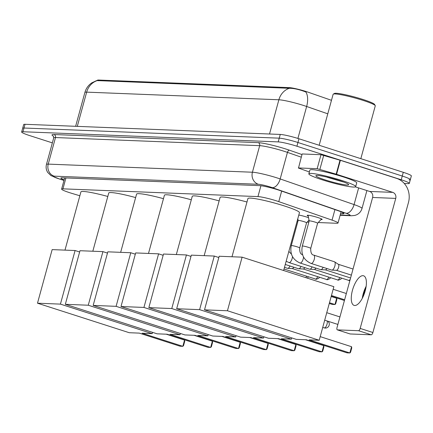 <?xml version="1.0" encoding="UTF-8"?>
<svg xmlns="http://www.w3.org/2000/svg" width="433" height="433" viewBox="0 0 433 433"><rect width="100%" height="100%" fill="white"/><g stroke="black" fill="none" stroke-linecap="round" stroke-linejoin="round"><path stroke-width="0.65" d="M298.797 215.044A7.772 0.785 15.3 0 1 306.824 217.101A7.772 0.785 15.3 0 1 308.534 217.68M308.209 216.072A7.772 0.785 15.3 0 1 307.186 215.363A7.772 0.785 15.3 0 1 317.871 217.539A7.772 0.785 15.3 0 1 322.179 219.461A7.772 0.785 15.3 0 1 320.94 219.553M318.25 222.54L336.679 223.271A14.57 1.472 -164.7 0 0 338.011 223.022A14.57 1.472 -164.7 0 0 332.057 220.126L278.776 201.632A14.57 1.472 -164.7 0 0 276.66 200.923A14.57 1.472 -164.7 0 0 257.954 196.593L62.947 188.842A14.57 1.472 -164.7 0 0 61.616 189.091A14.57 1.472 -164.7 0 0 71.986 193.41L79.851 195.77M331.478 100.304L307.987 92.148A13.114 1.326 -164.7 0 0 306.077 91.515A13.114 1.326 -164.7 0 0 289.244 87.618L98.616 80.04A13.114 1.326 -164.7 0 0 97.42 80.262L97.301 80.7M296.978 221.691L297.807 221.728M307.203 222.102L308.853 222.167M327.781 113.825L306.645 106.491A16.995 9.358 -70.9 0 0 305.942 92.067L304.242 91.39C298.272 89.258 293.293 88.224 289.309 88.294L96.651 80.576L91.715 82.892C88.305 85.274 86.026 88.462 84.884 92.467L75.629 126.301M52.355 142.879L29.72 135.599A14.57 1.472 15.3 0 1 21.65 131.995L22.668 128.265A14.57 1.472 15.3 0 1 23.999 128.022L279.236 138.165A14.57 1.472 15.3 0 1 297.936 142.495L402.257 176.042A14.57 1.472 15.3 0 1 410.332 179.652L411.35 175.922A14.57 1.472 15.3 0 0 403.28 172.312L298.959 138.766A14.57 1.472 15.3 0 0 280.254 134.436L25.022 124.293A14.57 1.472 15.3 0 0 23.691 124.536L22.668 128.265A14.57 1.472 15.3 0 1 23.999 128.022L279.236 138.165A14.57 1.472 15.3 0 1 297.936 142.495L402.257 176.042A14.57 1.472 15.3 0 1 410.332 179.652A14.57 1.472 15.3 0 1 409.001 179.895M340.555 213.718L342.627 213.799A14.57 1.472 -164.7 0 0 343.959 213.556A14.57 1.472 -164.7 0 0 338.005 210.654L280.449 190.677A14.57 1.472 -164.7 0 0 278.332 189.968A14.57 1.472 -164.7 0 0 259.627 185.638L62.222 177.795A14.57 1.472 -164.7 0 0 60.891 178.039A14.57 1.472 -164.7 0 0 64.122 179.933M21.65 131.995A14.57 1.472 15.3 0 1 22.981 131.746L278.213 141.894A14.57 1.472 15.3 0 1 296.919 146.224L401.239 179.771A14.57 1.472 15.3 0 1 409.309 183.376A14.57 1.472 15.3 0 1 407.978 183.624L404.276 183.478M354.751 305.498A15.539 6.192 -72.2 0 0 364.976 291.658A15.539 6.192 -72.2 0 0 363.59 275.789A15.539 6.192 -72.2 0 0 362.908 275.669A15.539 6.192 -72.2 0 0 352.684 289.509A15.539 6.192 -72.2 0 0 354.075 305.379A15.539 6.192 -72.2 0 0 354.751 305.498M298.526 167.95L302.126 154.007L298.526 167.95L317.167 168.691L320.994 154.711L340.387 160.313L396.601 178.391A19.425 17.71 -87.7 0 1 408.465 202.487L372.894 332.512A2.43 0.969 107.8 0 1 371.26 334.801L358.535 330.709A2.43 0.969 -72.2 0 0 360.169 328.42L395.74 198.395A4.855 4.427 92.3 0 0 392.774 192.371L336.56 174.293L317.167 168.691M302.348 153.969L320.994 154.711M365.923 287.728A19.425 7.74 -72.2 0 0 362.924 297.038M355.428 186.883L369.647 191.451A4.855 4.427 92.3 0 1 372.613 197.475L337.042 327.5A2.43 0.969 -72.2 0 0 337.296 329.849A2.43 0.969 -72.2 0 0 337.399 329.87L350.124 333.962L371.26 334.801M337.399 329.87L358.535 330.709M298.305 167.988L309.357 171.966M362.275 298.342A15.539 6.192 107.8 0 1 366.15 286.289M319.181 145.266L333.118 94.307A21.856 2.208 15.3 0 1 333.286 94.118L334.471 93.452A20.881 2.111 15.3 0 1 363.027 99.482A20.881 2.111 15.3 0 1 374.55 104.418L375.227 105.592A21.856 2.208 15.3 0 1 375.276 105.841L360.83 158.662M333.286 94.118A21.856 2.208 15.3 0 1 363.173 100.429A21.856 2.208 15.3 0 1 375.227 105.592M322.298 179.836A24.28 2.452 15.3 0 1 308.848 173.822A24.28 2.452 15.3 0 1 342.243 180.626A24.28 2.452 15.3 0 1 355.693 186.639A24.28 2.452 15.3 0 1 322.298 179.836M308.848 173.822L309.871 170.093A24.28 2.452 15.3 0 1 343.261 176.897A24.28 2.452 15.3 0 1 356.711 182.91L355.693 186.639M339.25 180.507A16.995 1.716 15.3 0 1 348.625 184.523A16.995 1.716 15.3 0 1 325.291 179.955A16.995 1.716 15.3 0 1 316.009 175.598A16.995 1.716 15.3 0 1 339.25 180.507M327.202 177.276L343.266 181.963L328.593 177.498M340.024 180.761A24.28 2.452 15.3 0 1 331.943 178.677M232.001 256.758L247.925 198.552A26.711 2.701 15.3 0 1 284.654 206.038A26.711 2.701 15.3 0 1 299.452 212.646L283.62 270.511M306.348 339.759L347.06 352.852L349.853 352.96L309.14 339.867L319.213 340.268L227.444 310.753L204.511 309.844L296.28 339.358L306.348 339.759M351.558 346.714L351.753 347.905L350.557 352.283L349.853 352.96L351.558 346.714L320.204 336.63M204.511 309.844L219.174 256.249L242.107 257.164L333.87 286.673L319.213 340.268M242.107 257.164L227.444 310.753M333.161 289.282L346.335 293.52M331.451 295.528L344.625 299.766M344.43 300.491L331.25 296.253M204.165 255.654L220.088 197.443A26.711 2.701 15.3 0 1 246.978 202.005M278.511 338.649L319.224 351.742L322.017 351.856L281.304 338.763L291.377 339.163L199.608 309.649L176.675 308.74L268.444 338.249L278.511 338.649M323.722 345.61L323.916 346.801L322.72 351.179L322.017 351.856L323.722 345.61L305.411 339.721M291.723 337.892L291.377 339.163M176.675 308.74L191.337 255.145L214.27 256.055L199.608 309.649M218.827 257.521L214.27 256.055M331.185 296.497L336.679 298.261L336.869 299.452L335.672 303.831L334.969 304.507L336.679 298.261M329.475 302.737L334.969 304.507L332.176 304.394L329.28 303.463M176.328 254.55L192.252 196.338A26.711 2.701 15.3 0 1 219.141 200.896M250.675 337.545L291.387 350.638L294.18 350.746L253.467 337.653L263.54 338.054L171.771 308.545L148.838 307.63L240.607 337.145L250.675 337.545M295.885 344.5L296.08 345.691L294.884 350.075L294.18 350.746L295.885 344.5L277.575 338.611M263.886 336.782L263.54 338.054M148.838 307.63L163.501 254.036L186.434 254.95L171.771 308.545M190.991 256.417L186.434 254.95M148.492 253.44L164.416 195.234A26.711 2.701 15.3 0 1 191.305 199.792M222.838 336.436L263.551 349.528L266.344 349.642L225.631 336.549L235.704 336.95L143.935 307.435L121.002 306.526L212.771 336.035L222.838 336.436M268.049 343.396L268.244 344.587L267.047 348.966L266.344 349.642L268.049 343.396L249.738 337.507M236.05 335.678L235.704 336.95M121.002 306.526L135.664 252.932L158.597 253.841L143.935 307.435M163.154 255.308L158.597 253.841M120.655 252.336L136.579 194.125A26.711 2.701 15.3 0 1 163.468 198.682M195.002 335.331L235.714 348.424L238.507 348.533L197.794 335.44L207.867 335.84L116.098 306.331L93.165 305.417L184.934 334.931L195.002 335.331M240.212 342.292L240.407 343.477L239.211 347.861L238.507 348.533L240.212 342.292L221.902 336.398M208.213 334.574L207.867 335.84M93.165 305.417L107.828 251.827L130.761 252.737L116.098 306.331M135.318 254.203L130.761 252.737M92.819 251.227L108.743 193.021A26.711 2.701 15.3 0 1 135.632 197.578M167.165 334.227L207.878 347.32L210.671 347.428L169.958 334.336L180.031 334.736L88.262 305.222L65.329 304.312L157.098 333.827L167.165 334.227M212.376 341.182L212.571 342.373L211.374 346.752L210.671 347.428L212.376 341.182L194.065 335.294M180.377 333.464L180.031 334.736M65.329 304.312L79.991 250.718L102.924 251.627L88.262 305.222M107.481 253.094L102.924 251.627M64.982 250.122L80.906 191.911A26.711 2.701 15.3 0 1 107.795 196.474M139.329 333.118L180.041 346.211L182.834 346.324L142.121 333.231L152.194 333.632L60.425 304.118L37.492 303.203L129.261 332.717L139.329 333.118M184.539 340.078L184.734 341.269L183.538 345.648L182.834 346.324L184.539 340.078L166.229 334.189M152.54 332.36L152.194 333.632M37.492 303.203L52.155 249.614L75.088 250.523L60.425 304.118M79.645 251.99L75.088 250.523M317.611 223.244A4.373 0.444 -164.7 0 0 317.622 223.228A4.373 0.444 -164.7 0 0 315.202 222.145A4.373 0.444 -164.7 0 0 309.194 220.922A4.373 0.444 -164.7 0 0 309.189 220.944L308.042 215.239M334.211 261.721A4.373 1.743 107.8 0 1 334.4 261.754A4.373 1.743 107.8 0 1 334.574 261.835A4.373 1.743 107.8 0 1 334.861 265.986A4.373 1.743 107.8 0 1 331.916 270.111L331.916 270.111A4.373 1.743 107.8 0 1 331.727 270.078A4.373 1.743 107.8 0 1 331.554 269.992M338.27 264.276A3.155 1.256 107.8 0 1 338.395 264.336A3.155 1.256 107.8 0 1 338.601 267.329A3.155 1.256 107.8 0 1 336.479 270.306A3.155 1.256 107.8 0 1 336.473 270.306A3.155 1.256 107.8 0 1 336.338 270.284M309.016 220.083L306.575 222.8A4.373 0.444 -164.7 0 0 306.575 222.789A4.373 0.444 -164.7 0 0 304.155 221.707A4.373 0.444 -164.7 0 0 298.148 220.478A4.373 0.444 -164.7 0 0 298.142 220.505M323.153 267.318A4.373 1.743 107.8 0 1 320.869 269.672L320.869 269.672A4.373 1.743 107.8 0 1 320.68 269.635A4.373 1.743 107.8 0 1 320.507 269.553M326.899 268.525A3.155 1.256 107.8 0 1 325.432 269.867A3.155 1.256 107.8 0 1 325.427 269.867A3.155 1.256 107.8 0 1 325.291 269.846M312.112 266.88A4.373 1.743 107.8 0 1 309.822 269.229L309.822 269.229A4.373 1.743 107.8 0 1 309.633 269.196A4.373 1.743 107.8 0 1 309.46 269.115M315.852 268.087A3.155 1.256 107.8 0 1 314.385 269.429A3.155 1.256 107.8 0 1 314.38 269.429A3.155 1.256 107.8 0 1 314.244 269.407M301.065 266.441A4.373 1.743 107.8 0 1 298.775 268.79L298.775 268.79A4.373 1.743 107.8 0 1 298.586 268.758A4.373 1.743 107.8 0 1 298.413 268.676M304.805 267.643A3.155 1.256 107.8 0 1 303.338 268.99A3.155 1.256 107.8 0 1 303.333 268.99A3.155 1.256 107.8 0 1 303.197 268.969M290.018 266.003A4.373 1.743 107.8 0 1 287.728 268.352L287.728 268.352A4.373 1.743 107.8 0 1 287.539 268.319A4.373 1.743 107.8 0 1 287.366 268.233M293.758 267.204A3.155 1.256 107.8 0 1 292.291 268.552A3.155 1.256 107.8 0 1 292.286 268.552A3.155 1.256 107.8 0 1 292.151 268.525M281.661 191.099L278.776 201.632M98.616 80.04L98.421 80.765M289.244 87.618L289.055 88.31M260.92 185.752L257.954 196.593M334.936 209.588L332.057 220.126M65.93 177.941L62.947 188.842M297.904 138.43L306.645 106.491A19.425 1.965 -164.7 0 0 303.82 105.549A19.425 1.965 -164.7 0 0 278.879 99.774A16.995 15.496 -87.7 0 1 289.309 88.294M97.089 80.652A16.995 15.496 92.3 0 0 86.66 92.137A19.425 1.965 -164.7 0 0 84.884 92.467M269.515 134.008L278.879 99.774L86.66 92.137L77.291 126.371M25.022 124.293L22.981 131.746M280.254 134.436L278.213 141.894M298.959 138.766L296.919 146.224M403.28 172.312L401.239 179.771M340.197 215.017L349.209 215.38A9.715 0.98 -164.7 0 0 346.124 213.28L272.233 187.63A9.715 0.98 -164.7 0 0 270.82 187.159A9.715 0.98 -164.7 0 0 258.349 184.274L54.163 176.161A9.715 0.98 -164.7 0 0 58.655 178.726A9.715 0.98 -164.7 0 0 60.192 179.202L64.008 180.35M60.192 179.202A9.715 2.273 -73.3 0 1 59.949 179.186L50.953 175.592L47.738 172.458C46.163 169.974 45.736 167.3 46.461 164.443A19.425 1.965 15.3 0 1 48.231 164.112L252.423 172.226A19.425 1.965 15.3 0 1 277.358 178.001A19.425 1.965 15.3 0 1 280.183 178.943L287.452 152.378A19.425 1.965 -164.7 0 0 284.627 151.436A19.425 1.965 -164.7 0 0 259.686 145.661L55.5 137.548A19.425 1.965 -164.7 0 0 53.724 137.878L53.308 135.962M53.503 136.216A21.856 2.208 15.3 0 1 54.017 134.533L258.203 142.652A2.43 2.214 -87.7 0 1 259.686 145.661L252.423 172.226A9.715 8.855 92.3 0 0 258.349 184.274M258.203 142.652A21.856 2.208 15.3 0 1 286.262 149.147A21.856 2.208 15.3 0 1 289.439 150.202L301.98 154.559M272.233 187.63A9.715 5.348 -70.9 0 0 280.183 178.943L354.075 204.587L358.638 187.911M346.124 213.28A9.715 5.348 -70.9 0 0 354.075 204.587A19.425 1.965 15.3 0 1 362.01 208.457L366.903 190.574M301.26 157.174L287.452 152.378A2.43 1.337 109.1 0 1 289.439 150.202M54.163 176.161A9.715 8.855 92.3 0 1 48.231 164.112L55.5 137.548A2.43 2.214 -87.7 0 0 54.017 134.533M349.209 215.38A9.715 8.855 92.3 0 0 351.369 215.764L354.854 215.428L356.77 214.736C359.422 213.399 361.171 211.309 362.01 208.457M342.941 212.663L342.627 213.799M372.613 197.475L395.74 198.395M369.647 191.451L392.774 192.371M340.387 160.313L336.56 174.293M360.169 328.42L372.894 332.512M336.176 174.174L340.002 160.194M323.727 155.312L319.9 169.292M324.063 327.808A3.886 1.548 -72.2 0 0 324.214 327.884A3.886 1.548 -72.2 0 0 324.387 327.911A3.886 1.548 -72.2 0 0 327.002 324.247A3.886 1.548 -72.2 0 0 327.072 320.956M313.714 255.107A4.373 1.743 107.8 0 1 313.795 255.124C311.619 254.88 310.602 252.634 310.737 248.39A4.373 0.444 -164.7 0 0 308.318 247.308A4.373 0.444 -164.7 0 0 302.602 246.009A4.373 0.444 -164.7 0 0 302.31 246.085L309.194 220.922M334.4 261.754L313.795 255.124A4.373 1.743 107.8 0 1 314.185 259.589A4.373 1.743 107.8 0 1 311.305 263.481A4.373 1.743 107.8 0 1 311.197 263.47A4.373 1.743 107.8 0 1 311.116 263.448A4.373 1.743 107.8 0 1 311.029 263.416M302.748 254.685C300.572 254.442 299.555 252.195 299.69 247.952A4.373 0.444 -164.7 0 0 297.271 246.87A4.373 0.444 -164.7 0 0 291.555 245.571A4.373 0.444 -164.7 0 0 291.263 245.646L298.148 220.478L297.785 218.73M303.528 257.029A4.373 1.743 107.8 0 1 300.258 263.042A4.373 1.743 107.8 0 1 300.15 263.031A4.373 1.743 107.8 0 1 300.069 263.01A4.373 1.743 107.8 0 1 299.982 262.972M350.292 279.052A3.155 1.256 107.8 0 1 348.776 280.492A3.155 1.256 107.8 0 1 348.635 280.465A3.155 1.256 107.8 0 1 348.511 280.405M349.869 280.606L349.48 280.616A3.155 2.879 -87.7 0 1 348.776 280.492M292.481 256.59A4.373 1.743 107.8 0 1 289.212 262.604A4.373 1.743 107.8 0 1 289.103 262.587A4.373 1.743 107.8 0 1 289.022 262.571A4.373 1.743 107.8 0 1 288.935 262.533M339.694 277.591A3.155 1.256 107.8 0 1 337.729 280.054A3.155 1.256 107.8 0 1 337.588 280.027A3.155 1.256 107.8 0 1 337.464 279.967M341.496 278.17L340.928 279.106L338.433 280.178A3.155 2.879 -87.7 0 1 337.729 280.054M328.647 277.152A3.155 1.256 107.8 0 1 326.682 279.61A3.155 1.256 107.8 0 1 326.542 279.588A3.155 1.256 107.8 0 1 326.417 279.529M330.449 277.732L329.881 278.668L327.386 279.74A3.155 2.879 -87.7 0 1 326.682 279.61M317.6 276.709A3.155 1.256 107.8 0 1 315.635 279.171A3.155 1.256 107.8 0 1 315.495 279.15A3.155 1.256 107.8 0 1 315.37 279.09M319.402 277.293L318.834 278.23L316.339 279.296A3.155 2.879 -87.7 0 1 315.635 279.171M306.553 276.27A3.155 1.256 107.8 0 1 305.887 277.672M341.08 211.807L338.011 223.022M64.679 177.893L61.616 189.091M409.309 183.376L410.332 179.652M46.461 164.443L53.724 137.878M340.116 215.315L351.369 215.764M59.949 179.186L63.992 180.399M337.296 329.849L350.016 333.94M326.758 312.691L339.932 316.929M324.701 320.193L337.881 324.431M322.731 327.402L324.214 327.884A3.886 3.886 0 0 0 327.933 321.232M302.31 246.085C300.783 254.377 303.717 260.163 311.116 263.448L331.727 270.078M338.395 264.336L334.574 261.835M351.369 275.117L336.403 270.306M310.737 248.39L317.622 223.228L321.508 218.925M336.473 270.306L331.916 270.111M353.036 269.023L338.335 264.292M291.263 245.646C289.737 253.938 292.67 259.724 300.069 263.01L320.68 269.635M350.589 277.981L325.356 269.867M306.575 222.789L299.69 247.952M325.427 269.867L320.869 269.672M291.441 254.155L288.849 251.405M286.159 261.234L289.022 262.571L309.633 269.196M349.48 280.616L314.309 269.429M297.347 220.337L297.969 219.645M314.38 269.429L309.822 269.229M285.271 264.476L298.586 268.758M338.433 280.178L303.262 268.985M303.333 268.99L298.775 268.79M284.486 267.34L287.539 268.319M327.386 279.74L292.215 268.547M292.286 268.552L287.728 268.352M316.339 279.296L284.026 269.028M308.356 276.855L307.398 278.159"/></g></svg>
